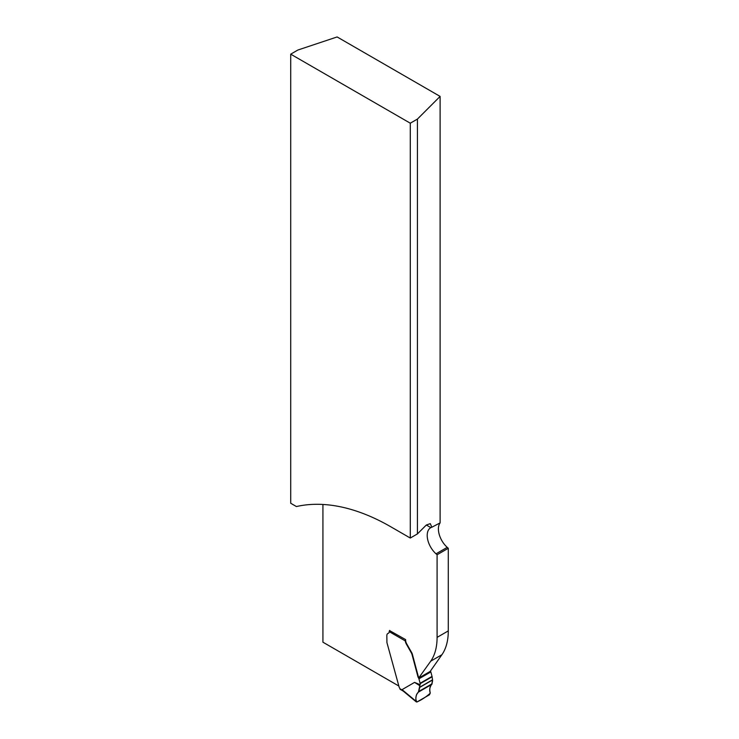 <?xml version="1.0" encoding="UTF-8"?>
<svg xmlns="http://www.w3.org/2000/svg" width="739" height="739" viewBox="0 0 739 739"><rect width="100%" height="100%" fill="white"/><g stroke="black" fill="none" stroke-linecap="round" stroke-linejoin="round"><path stroke-width="1.11" d="M426.329 525.013L430.274 523.646L431.862 527.221L430.855 527.628L426.329 525.013L417.433 533.909L410.284 538.038L390.755 526.759A233.145 134.609 60 0 0 296.422 506.548L290.713 503.25L290.713 54.169L297.854 50.04L337.123 36.95L440.102 96.403L440.102 522.87A16.849 9.727 -120 0 0 447.234 547.35L448.287 548.283L448.287 630.903A67.378 38.899 60 0 1 441.904 654.726L430.163 671.437L418.958 677.903A2.697 1.552 60 0 1 418.302 676.508L412.436 654.505A6.734 3.889 60 0 0 411.946 653.091L406.736 643.909A5.395 3.113 60 0 1 405.628 640.159L405.628 639.604L389.564 630.579M410.284 538.038L410.284 123.201L290.713 54.169M322.925 504.46L322.925 642.191L398.45 685.792M448.287 548.283L437.091 554.749L437.091 637.369A67.378 38.899 -120 0 1 430.708 661.193L418.607 678.106A2.697 1.552 60 0 1 417.941 676.712L412.076 654.708A6.734 3.889 -120 0 0 411.586 653.304L406.385 644.122A5.395 3.113 60 0 1 405.295 640.925L389.213 631.642A3.372 1.949 -120 0 1 388.511 633.184A3.372 1.949 -120 0 1 388.261 633.295A5.053 2.919 60 0 0 387.873 633.452A5.053 2.919 60 0 0 386.83 635.771L386.931 642.431A6.734 3.889 60 0 0 387.116 643.281L399.245 687.446A2.023 1.164 -120 0 1 399.882 688.693L400.085 689.219A1.349 0.776 120 0 0 400.242 689.358L403.235 691.085M430.855 527.628A16.849 9.727 -120 0 0 430.698 527.72A16.849 9.727 -120 0 0 427.613 539.221A16.849 9.727 -120 0 0 436.038 553.816L437.091 554.749M410.284 123.201L417.433 119.071L440.102 96.403M431.862 527.221L440.102 522.87M417.433 533.909L417.433 119.071M420.177 684.72L419.798 685.709L414.561 682.383L420.177 684.72L420.177 683.686A1.349 0.776 -120 0 0 420.121 683.27L418.93 678.808A1.349 0.776 -120 0 0 418.607 678.106M414.561 682.383L402.062 689.635L403.402 691.177M430.412 671.077A2.697 1.552 -120 0 0 430.514 671.234A1.349 0.776 60 0 1 430.846 671.927L432.038 676.397A1.349 0.776 60 0 1 432.093 676.804L432.564 679.972L419.678 687.409C419.318 690.328 418.376 692.535 416.833 694.041C415.549 696.997 415.558 699.657 416.87 702.022C421.84 699.741 426.311 696.794 430.274 693.173C428.204 686.688 432.675 685.145 432.564 679.972L431.779 684.388C429.83 686.171 429.322 689.016 430.246 692.923L429.488 694.771L417.073 701.93L415.965 701.172L417.073 701.93M405.628 639.845A1.349 0.776 120 0 0 405.397 640.288L405.295 640.925M389.693 630.404A1.349 0.776 120 0 0 389.213 631.642M419.798 685.709L418.422 692.101C416.399 693.903 415.577 696.923 415.965 701.172L402.062 689.635M448.287 630.903L437.091 637.369M441.904 654.726L430.708 661.193M436.038 553.816L447.234 547.35M399.882 688.693L402.256 690.06M420.177 683.686L432.093 676.804M420.121 683.27L432.038 676.397M418.93 678.808L430.846 671.927M418.422 692.101L431.779 684.388M418.81 691.455L432.121 683.769M419.678 687.409L432.564 679.972M419.706 687.224L432.564 679.797M416.251 701.884L402.912 690.817"/></g></svg>
